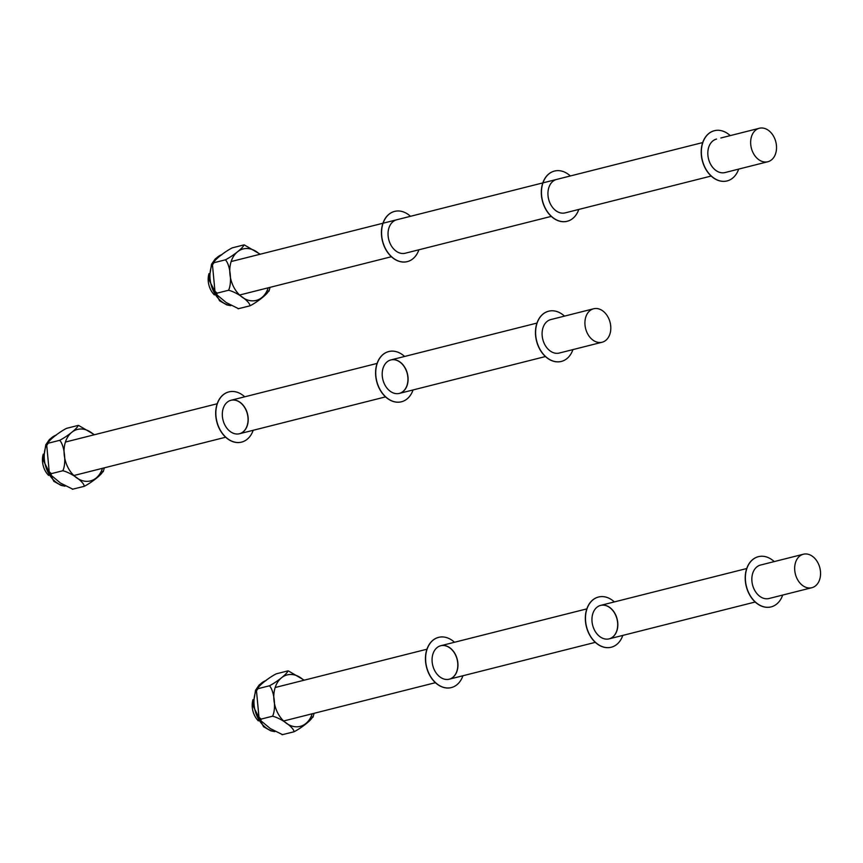 <?xml version="1.0" encoding="UTF-8"?>
<svg xmlns="http://www.w3.org/2000/svg" width="863" height="863" viewBox="0 0 863 863"><rect width="100%" height="100%" fill="white"/><g stroke="black" fill="none" stroke-linecap="round" stroke-linejoin="round"><path stroke-width="1.29" d="M268.253 290.971C269.029 292.773 257.875 301.834 249.968 305.826L238.08 308.771M268.965 291.219L270.065 287.336M249.968 305.826C250.13 301.694 237.055 292.201 228.533 290.259L217.109 293.14L216.796 294.736L226.279 302.589L238.544 308.706M228.533 290.259C232.266 283.226 230.345 264.671 225.383 259.828L213.97 262.708L212.46 264.855L214.963 291.273L217.109 293.14M225.383 259.828C233.301 255.836 244.456 246.775 243.679 244.973L232.255 247.854C224.348 251.845 213.193 260.906 213.97 262.708L213.28 262.374L212.46 264.855M244.294 244.909L260.216 254.218M602.083 342.244L559.256 353.053A17.26 12.621 -104.2 0 1 542.795 339.407A17.26 12.621 -104.2 0 1 550.81 319.569L593.636 308.771A17.26 12.621 75.8 0 0 585.265 326.948A17.26 12.621 75.8 0 0 599.612 342.525A17.26 12.621 75.8 0 0 602.083 342.244A17.26 12.621 75.8 0 0 610.098 322.417A17.26 12.621 75.8 0 0 593.636 308.771M572.935 349.601A25.901 18.932 -104.2 0 1 561.371 361.424A25.901 18.932 -104.2 0 1 536.667 340.95A25.901 18.932 -104.2 0 1 548.695 311.198A25.901 18.932 -104.2 0 1 564.488 316.117M561.295 361.446A25.901 18.932 -104.2 0 1 561.22 361.457A25.901 18.932 -104.2 0 1 536.527 340.982A25.901 18.932 -104.2 0 1 548.555 311.241A25.901 18.932 -104.2 0 1 548.62 311.219M312.266 716.937C313.042 718.739 301.899 727.789 293.981 731.792L282.093 734.726M312.989 717.185L314.078 713.302M293.981 731.792C294.143 727.66 281.079 718.156 272.557 716.214L261.133 719.095L260.82 720.691L270.292 728.545L282.557 734.672M272.557 716.214C276.279 709.192 274.369 690.627 269.407 685.794L257.983 688.674L256.484 690.821L258.976 717.239L261.133 719.095M269.407 685.794C277.314 681.802 288.469 672.741 287.692 670.939L276.279 673.82C268.361 677.811 257.206 686.872 257.983 688.674L257.303 688.34L256.473 690.821M288.318 670.875L304.229 680.173M102.514 471.468C103.29 473.269 92.147 482.331 84.229 486.322L72.341 489.267M103.236 471.727L104.326 467.843M84.229 486.322C84.391 482.19 71.327 472.697 62.794 470.756L51.381 473.636L51.068 475.233L60.539 483.086L72.805 489.202M62.794 470.756C66.527 463.722 64.617 445.168 59.655 440.324L48.231 443.215L46.731 445.362L49.223 471.781L51.381 473.636M59.655 440.324C67.562 436.333 78.716 427.271 77.94 425.47L66.527 428.361C58.608 432.352 47.454 441.414 48.231 443.215L47.551 442.881L46.721 445.362M78.565 425.416L94.477 434.715M43.258 454.111A17.26 12.621 75.8 0 0 48.63 475.416M765.352 162.028A17.26 12.621 75.8 0 0 767.811 161.748A17.26 12.621 75.8 0 0 775.826 141.92A17.26 12.621 75.8 0 0 759.364 128.263A17.26 12.621 75.8 0 0 750.993 146.44A17.26 12.621 75.8 0 0 765.352 162.028M208.997 273.614A17.26 12.621 75.8 0 0 214.369 294.919M809.365 587.994A17.26 12.621 75.8 0 0 811.835 587.714A17.26 12.621 75.8 0 0 819.85 567.886A17.26 12.621 75.8 0 0 803.388 554.229A17.26 12.621 75.8 0 0 795.017 572.406A17.26 12.621 75.8 0 0 809.365 587.994M253.01 699.58A17.26 12.621 75.8 0 0 258.382 720.885M716.538 139.072A17.26 12.621 75.8 0 0 708.523 158.9A17.26 12.621 75.8 0 0 724.985 172.557L767.811 161.748M714.359 130.723A25.901 18.932 75.8 0 0 714.284 130.734A25.901 18.932 75.8 0 0 702.266 160.486A25.901 18.932 75.8 0 0 726.959 180.96A25.901 18.932 75.8 0 0 727.034 180.939M730.227 135.62A25.901 18.932 75.8 0 0 714.424 130.701A25.901 18.932 75.8 0 0 702.406 160.442A25.901 18.932 75.8 0 0 727.099 180.928A25.901 18.932 75.8 0 0 738.674 169.105M248.091 417.228A17.26 12.621 -104.2 0 1 239.483 433.744A17.26 12.621 -104.2 0 1 223.021 420.087A17.26 12.621 -104.2 0 1 231.036 400.259A17.26 12.621 -104.2 0 1 248.091 417.228M230.96 400.281A17.26 12.621 -104.2 0 1 247.951 417.261A17.26 12.621 -104.2 0 1 239.418 433.755M253.172 430.281A25.901 18.932 -104.2 0 1 241.597 442.104A25.901 18.932 -104.2 0 1 216.904 421.629A25.901 18.932 -104.2 0 1 228.922 391.888A25.901 18.932 -104.2 0 1 244.725 396.807M241.521 442.126A25.901 18.932 -104.2 0 1 241.457 442.147A25.901 18.932 -104.2 0 1 216.753 421.673A25.901 18.932 -104.2 0 1 228.781 391.921A25.901 18.932 -104.2 0 1 228.857 391.91M449.17 679.224A17.26 12.621 75.8 0 0 457.703 662.73A17.26 12.621 75.8 0 0 440.723 645.74M457.843 662.698A17.26 12.621 75.8 0 0 440.788 645.718A17.26 12.621 75.8 0 0 432.773 665.546A17.26 12.621 75.8 0 0 449.235 679.203A17.26 12.621 75.8 0 0 457.843 662.698M438.609 637.369A25.901 18.932 75.8 0 0 438.533 637.39A25.901 18.932 75.8 0 0 426.505 667.131A25.901 18.932 75.8 0 0 451.209 687.606A25.901 18.932 75.8 0 0 451.273 687.595M454.477 642.266A25.901 18.932 75.8 0 0 438.674 637.347A25.901 18.932 75.8 0 0 426.656 667.099A25.901 18.932 75.8 0 0 451.349 687.574A25.901 18.932 75.8 0 0 462.924 675.751M396.775 219.752A17.26 12.621 75.8 0 0 388.749 239.59A17.26 12.621 75.8 0 0 405.222 253.237L551.274 216.386M394.585 211.403A25.901 18.932 75.8 0 0 394.52 211.424A25.901 18.932 75.8 0 0 382.492 241.165A25.901 18.932 75.8 0 0 407.185 261.64A25.901 18.932 75.8 0 0 407.26 261.629M410.454 216.3A25.901 18.932 75.8 0 0 394.661 211.392A25.901 18.932 75.8 0 0 382.633 241.133A25.901 18.932 75.8 0 0 407.325 261.608A25.901 18.932 75.8 0 0 418.9 249.785M556.657 179.418A17.26 12.621 75.8 0 0 548.641 199.245A17.26 12.621 75.8 0 0 565.103 212.891L711.166 176.041M554.467 171.057A25.901 18.932 75.8 0 0 554.402 171.079A25.901 18.932 75.8 0 0 542.374 200.82A25.901 18.932 75.8 0 0 567.077 221.306A25.901 18.932 75.8 0 0 567.142 221.284M570.335 175.966A25.901 18.932 75.8 0 0 554.542 171.047A25.901 18.932 75.8 0 0 542.514 200.788A25.901 18.932 75.8 0 0 567.218 221.262A25.901 18.932 75.8 0 0 578.793 209.439M609.051 638.879A17.26 12.621 75.8 0 0 617.584 622.385A17.26 12.621 75.8 0 0 600.605 605.395M617.725 622.352A17.26 12.621 75.8 0 0 600.67 605.373A17.26 12.621 75.8 0 0 592.654 625.211A17.26 12.621 75.8 0 0 609.127 638.857A17.26 12.621 75.8 0 0 617.725 622.352M598.49 597.023A25.901 18.932 75.8 0 0 598.415 597.045A25.901 18.932 75.8 0 0 586.398 626.786A25.901 18.932 75.8 0 0 611.09 647.261A25.901 18.932 75.8 0 0 611.166 647.25M614.359 601.921A25.901 18.932 75.8 0 0 598.566 597.013A25.901 18.932 75.8 0 0 586.538 626.754A25.901 18.932 75.8 0 0 611.231 647.228A25.901 18.932 75.8 0 0 622.806 635.405M407.972 376.883A17.26 12.621 -104.2 0 1 399.375 393.399A17.26 12.621 -104.2 0 1 382.902 379.742A17.26 12.621 -104.2 0 1 390.917 359.914A17.26 12.621 -104.2 0 1 407.972 376.883M390.853 359.936A17.26 12.621 -104.2 0 1 407.832 376.926A17.26 12.621 -104.2 0 1 399.299 393.409M413.053 389.947A25.901 18.932 -104.2 0 1 401.478 401.77A25.901 18.932 -104.2 0 1 376.786 381.284A25.901 18.932 -104.2 0 1 388.814 351.543A25.901 18.932 -104.2 0 1 404.607 356.462M401.414 401.78A25.901 18.932 -104.2 0 1 401.338 401.802A25.901 18.932 -104.2 0 1 376.646 381.327A25.901 18.932 -104.2 0 1 388.663 351.586A25.901 18.932 -104.2 0 1 388.738 351.565M803.388 554.229L760.562 565.038A17.26 12.621 75.8 0 0 752.547 584.866A17.26 12.621 75.8 0 0 769.009 598.512L811.835 587.714M758.372 556.689A25.901 18.932 75.8 0 0 758.307 556.7A25.901 18.932 75.8 0 0 746.279 586.441A25.901 18.932 75.8 0 0 770.972 606.926A25.901 18.932 75.8 0 0 771.047 606.905M774.24 561.586A25.901 18.932 75.8 0 0 758.448 556.667A25.901 18.932 75.8 0 0 746.419 586.409A25.901 18.932 75.8 0 0 771.123 606.883A25.901 18.932 75.8 0 0 782.687 595.06M268.188 287.811A26.548 19.407 -104.2 0 1 268.113 288.069A26.548 19.407 -104.2 0 1 247.185 299.871A26.548 19.407 -104.2 0 1 229.946 274.326A26.548 19.407 -104.2 0 1 238.63 250.982A26.548 19.407 -104.2 0 1 259.741 254.326M230.497 305.524A26.332 19.256 -104.2 0 1 210.13 279.364A26.332 19.256 -104.2 0 1 222.05 254.553L215.265 258.878L211.532 264.251L209.04 279.871L219.558 300.799L226.818 304.898L230.734 305.685M312.212 713.777A26.548 19.407 -104.2 0 1 312.126 714.035A26.548 19.407 -104.2 0 1 291.198 725.826A26.548 19.407 -104.2 0 1 273.97 700.292A26.548 19.407 -104.2 0 1 282.643 676.948A26.548 19.407 -104.2 0 1 303.765 680.292M274.51 731.49A26.332 19.256 -104.2 0 1 254.143 705.33A26.332 19.256 -104.2 0 1 266.063 680.519L259.288 684.834L255.545 690.217L253.053 705.837L263.571 726.754L270.831 730.853L274.747 731.641M102.46 468.318A26.548 19.407 -104.2 0 1 102.373 468.577A26.548 19.407 -104.2 0 1 81.446 480.367A26.548 19.407 -104.2 0 1 64.218 454.823A26.548 19.407 -104.2 0 1 72.891 431.478A26.548 19.407 -104.2 0 1 94.013 434.833M64.757 486.031A26.332 19.256 -104.2 0 1 44.391 459.871A26.332 19.256 -104.2 0 1 56.311 435.049L49.536 439.375L45.793 444.758L43.301 460.367L53.819 481.295L61.079 485.394L64.995 486.182M216.796 294.736L214.952 291.273M260.809 720.702L258.976 717.239M51.057 475.233L49.223 471.781M217.206 403.744L65.426 442.05M225.653 437.228L73.873 475.524M536.98 323.064L390.917 359.914M377.099 363.409L231.036 400.259M545.427 356.548L399.375 393.399M385.545 396.883L239.483 433.744M759.364 128.263L720.821 137.994M382.945 223.247L231.155 261.543M391.392 256.732L239.601 295.027M702.709 142.557L542.967 182.87M542.827 182.902L383.086 223.215M426.958 649.213L275.178 687.509M435.405 682.687L283.625 720.993M746.732 568.523L600.67 605.373M586.851 608.868L440.788 645.718M755.179 602.007L609.127 638.857M595.297 642.352L449.235 679.203"/></g></svg>
